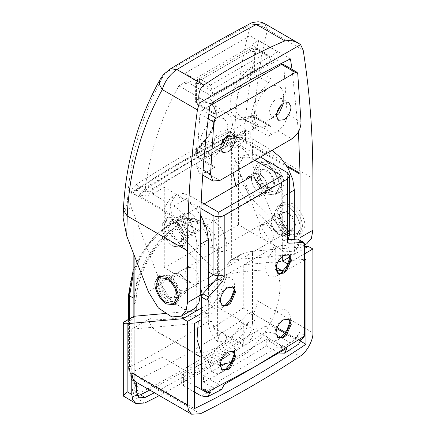 <?xml version="1.0" encoding="UTF-8"?>
<svg xmlns="http://www.w3.org/2000/svg" width="436" height="436" viewBox="0 0 436 436"><rect width="100%" height="100%" fill="white"/><g stroke="black" fill="none" stroke-linecap="round" stroke-linejoin="round"><path stroke-width="0.33" stroke-dasharray="2.18 1.64" d="M300.039 226.431L300.132 228.224L296.387 236.492L287.357 235.598C281.373 232.72 274.506 221.483 274.609 214.392L274.587 213.477L278.326 205.209L287.357 206.103C293.047 208.877 299.739 219.286 300.039 226.431M289.678 234.257C283.694 231.38 276.827 220.142 276.931 213.051L276.909 212.136L280.648 203.868L289.678 204.762C295.374 207.536 302.061 217.946 302.361 225.09L302.453 226.884L298.709 235.151L289.678 234.257M294.278 223.891L294.327 224.872L292.284 229.38L287.357 228.895C283.378 226.186 281.062 222.333 280.408 217.324L282.435 212.316L287.357 212.806C291.134 215.308 293.439 219.003 294.278 223.891M175.855 292.262L175.904 293.243L173.86 297.75L168.934 297.265C164.955 294.556 162.639 290.703 161.985 285.694L164.012 280.686L168.934 281.176C172.71 283.678 175.016 287.373 175.855 292.262M163.32 275.803L168.934 277.154C174.602 280.909 178.057 286.452 179.31 293.788L179.387 295.254L177.746 300.791M176.324 302.017L168.934 301.287C164.04 298.933 158.421 289.738 158.508 283.934L158.486 283.187L161.549 276.424M185.109 237.985L185.191 239.615L181.79 247.136L173.583 246.318C168.138 243.708 161.892 233.489 161.99 227.042L161.969 226.213L165.369 218.692L173.583 219.51C178.755 222.028 184.837 231.494 185.109 237.985M175.904 244.978C170.46 242.367 164.219 232.148 164.312 225.701L164.29 224.872L167.691 217.351L175.904 218.169C181.076 220.687 187.158 230.154 187.431 236.644L187.513 238.274L184.112 245.795L175.904 244.978L184.112 245.795L187.491 239.081C188.445 232.879 181.965 221.008 175.904 218.169L167.691 217.351L164.372 223.336C163.004 229.44 169.544 241.996 175.904 244.978M281.465 183.529L281.552 185.322L277.814 193.589L268.783 192.696C262.799 189.824 255.927 178.58 256.036 171.49L256.014 170.574L259.752 162.306L268.783 163.2C274.473 165.974 281.16 176.384 281.465 183.529M279.144 184.869L279.231 186.663L275.492 194.93L266.461 194.036C260.477 191.164 253.605 179.921 253.714 172.83L253.692 171.915L257.431 163.647L266.461 164.541C272.151 167.315 278.838 177.725 279.144 184.869M273.377 182.335L273.427 183.311L271.388 187.823L266.461 187.333C262.483 184.63 260.167 180.771 259.507 175.768L261.535 170.759L266.461 171.244C270.238 173.751 272.544 177.447 273.377 182.335M182.82 234.617L182.869 235.593L180.826 240.105L175.904 239.615C171.926 236.912 169.604 233.058 168.95 228.05L170.977 223.041L175.904 223.532C179.676 226.033 181.981 229.728 182.82 234.617M173.583 246.318L181.79 247.136L185.169 240.421C186.123 234.219 179.637 222.349 173.583 219.51L165.369 218.692L162.05 224.676C160.677 230.78 167.222 243.337 173.583 246.318M279.193 187.796C280.381 181.011 273.225 167.713 266.461 164.541L257.431 163.647L253.73 170.781C252.542 177.572 259.692 190.864 266.461 194.036L275.492 194.93L279.193 187.796M283.836 185.115C285.024 178.329 277.868 165.031 271.105 161.86L262.074 160.966L258.374 168.1C257.185 174.891 264.341 188.183 271.105 191.355L280.135 192.249L283.836 185.115M258.335 174.678L260.712 169.337L266.461 169.904C270.838 172.803 273.53 177.092 274.527 182.782L274.587 183.981L272.206 189.246L266.461 188.674C261.595 185.289 258.886 180.624 258.335 174.678M260.712 169.337L253.747 173.359L259.496 173.926C264.358 177.316 267.066 181.981 267.622 187.921L265.241 193.262L259.496 192.696C255.115 189.796 252.428 185.507 251.43 179.823L251.61 176.487L251.37 178.7C251.921 184.646 254.629 189.311 259.496 192.696L265.241 193.262L267.622 188.003L267.557 186.804C266.56 181.114 263.873 176.825 259.496 173.926L253.747 173.359L251.681 176.215L253.747 173.359L248.177 176.575M199.121 279.765L197.083 284.343L192.156 283.858C188.401 281.373 186.096 277.694 185.245 272.822L185.191 271.792L187.229 267.284L192.156 267.769C196.325 270.674 198.647 274.669 199.121 279.765M180.548 290.561L185.474 291.046L187.513 286.468C187.039 281.373 184.717 277.378 180.548 274.473L175.621 273.982L173.583 278.495L173.632 279.525C174.487 284.397 176.793 288.076 180.548 290.561M271.154 221.27C271.143 226.535 273.448 230.862 278.07 234.257L282.997 234.742L285.024 230.715C284.812 225.526 282.495 221.341 278.07 218.169L273.143 217.678L271.154 221.27M282.713 256.046L282.713 196.718C283.754 184.052 270.985 161.93 259.496 156.497L238.585 144.425L238.585 224.862L266.461 240.955L271.388 241.446L273.416 237.418C273.203 232.23 270.881 228.044 266.461 224.872L261.535 224.382L259.545 227.974C259.529 233.238 261.834 237.566 266.461 240.955L275.754 246.324L213.297 282.386M185.191 216.828C189.758 219.908 192.461 224.349 193.29 230.154L193.317 230.9L190.935 236.165L185.191 235.593C180.618 232.513 177.921 228.072 177.087 222.267L177.065 221.521L179.441 216.256L185.191 216.828L179.441 216.256L177.12 220.442C176.16 224.714 180.738 233.505 185.191 235.593L190.935 236.165L193.301 231.467C193.971 227.123 189.431 218.818 185.191 216.828M167.8 227.63L167.773 226.884L170.154 221.619L175.904 222.191C180.471 225.27 183.175 229.712 184.003 235.516L184.03 236.263L181.649 241.528L175.904 240.955C171.332 237.876 168.634 233.434 167.8 227.63M276.043 267.606L275.754 267.115L275.754 246.324M275.754 267.115L276.081 267.301M283.88 270.249L287.357 269.939L287.357 265.044M238.585 224.862L164.279 267.764L201.448 289.226L201.448 310.012L207.247 313.359L213.057 312.841L213.057 306.65L208.408 303.968L208.408 287.711M164.279 267.764L164.279 187.327L185.191 199.399L193.186 205.65L200.713 215.231M243.37 138.081L228.578 136.55L227.848 136.681L226.993 138.277L231.636 138.277L245.55 139.716L244.34 137.874L243.37 138.081C212.316 153.636 181.262 171.566 150.202 191.873L148.022 196.02L134.114 194.581L133.149 193.241L134.637 190.494L135.411 190.341L150.202 191.873M133.362 316.443L133.149 316.781L134.114 318.231L134.114 191.9C165.075 171.637 196.031 153.761 226.993 138.277L226.993 264.608L230.464 260.379L231.636 259.965L294.327 254.362L304.546 248.46M123.535 396.357L128.473 395.915L133.116 396.335C166.29 379.92 199.459 360.768 232.633 338.881L232.633 335.775L225.973 340.162L226.9 334.903C223.804 336.352 220.709 336.352 217.613 334.903C218.779 337.333 218.627 339.486 217.155 341.366C220.502 342.097 223.445 341.693 225.973 340.162M127.149 396.22L127.149 322.253L123.666 322.041M252.537 251.3C249.708 251.577 246.34 252.39 242.427 253.736L240.16 254.788L233.958 260.586L233.958 334.554L252.537 319.386L252.537 251.3L304.546 246.651M201.448 310.012L198.255 321.387M201.448 354.234L209.046 361.858L213.215 363.668L220.278 364.632M231.135 362.469L248.831 351.563L263.993 334.352L272.489 319.365L278.321 302.764L280.397 286.795L278.604 273.59M208.408 285.204L201.448 289.226M207.247 313.359L199.911 314.765C179.212 318.487 161.914 320.16 148.022 319.79L152.077 327.223L157.957 332.368L161.969 334.123L161.969 357.046L192.156 374.475L243.239 344.98L243.239 322.062L213.057 304.633L213.057 327.55L243.239 344.98M224.665 275.541L226.998 274.195L224.665 275.541M224.66 275.541L226.998 274.195C247.501 270.745 264.265 269.377 277.296 270.086M213.057 327.55L243.239 308.067L243.239 264.821L305.936 259.218M304.546 260.014L287.357 269.939M226.998 274.195C224.229 284.817 219.581 294.965 213.057 304.633M150.36 318.443L131.781 329.164L194.478 323.567M213.057 312.841L201.448 319.539M148.022 319.79L131.786 329.169L131.786 372.415L161.969 357.046M161.969 334.123L192.156 351.552L192.156 374.475M131.786 372.415L194.478 408.614M243.239 308.067L277.171 327.654M285.504 332.466L300.655 341.214M196.8 306.579L196.8 246.318C197.84 233.652 185.071 211.536 173.583 206.103L152.671 194.025L164.279 187.327M238.585 144.425L250.193 137.721L272.02 150.344M152.671 194.025L152.671 188.668L250.193 132.359L250.193 137.721M152.671 188.668L148.022 185.987L245.55 129.677L245.55 139.716M148.022 185.987L148.022 196.02M164.77 313.533L189.813 311.293M288.229 263.246L304.546 253.823M290.022 256.848L294.327 254.362L294.327 239.288M137.236 395.703L134.49 395.098L131.77 389.086L131.77 379.625C134.146 380.661 136.909 380.415 140.065 378.895C173.234 362.48 206.408 343.328 239.577 321.441C242.732 319.326 245.495 316.378 247.871 312.596L247.871 322.057L252.515 324.738C252.019 331.147 249.147 336.374 243.893 340.412L199.187 368.246L154.448 392.754M149.804 390.073L194.543 365.564L239.244 337.731C244.498 333.693 247.376 328.466 247.871 322.057M135.852 382.018L131.77 379.625M247.871 312.596L252.515 315.277L252.515 324.738M252.515 315.277C255.529 310.296 257.077 305.407 257.158 300.606L257.158 322.057L252.537 319.386M159.369 395.594L201.814 372.066L244.22 345.574C250.831 341.819 257.687 329.36 257.158 322.057M226.9 334.903L226.9 250.378C226.954 236.753 222.387 226.878 213.188 220.741C203.198 215.989 192.32 217.095 180.553 224.071C157.739 234.895 132.364 278.599 134.206 303.892L134.206 388.422L135.133 392.607C137.373 391.381 138.381 389.506 138.147 386.983L135.896 386.247L134.206 383.059L134.206 298.556L137.242 279.193L146.55 257.654L160.633 238.917L175.91 226.753L191.268 221.27L205.4 223.832L214.61 234.623L217.613 250.4L217.613 334.903C214.605 330.433 213.057 325.959 212.97 321.479L212.97 247.719L209.967 231.941L200.756 221.15L186.624 218.589L171.266 224.071L160.181 232.203L149.172 244.138L139.733 258.908L133.149 274.68M134.206 388.422L136.13 385.751L134.206 383.059C131.198 378.584 129.65 374.11 129.563 369.635L128.598 368.295L128.598 319.196M134.206 303.892L136.13 301.227L134.206 298.556L133.149 297.946M226.9 250.378C223.799 251.861 220.703 251.866 217.613 250.4L212.97 247.719L208.326 247.73L208.326 321.479C208.664 328.624 211.607 335.257 217.155 341.366M138.147 386.983C132.648 380.841 129.786 374.164 129.563 366.954L128.598 368.295C128.925 374.143 129.846 375.532 130.816 378.17C131.819 380.688 133.514 383.38 135.896 386.247L136.228 386.754L136.13 301.227M135.133 392.607L128.473 395.915M232.633 335.775L233.958 334.554M250.193 132.359L245.55 129.677M192.156 351.552C205.367 357.122 230.028 342.887 243.239 322.062M201.448 313.348L213.057 306.65M201.448 307.985L208.408 303.968M276.702 113.306L274.615 115.644L269.721 119.502L276.451 115.616L271.361 116.118L269.268 111.959C269.486 106.591 271.884 102.269 276.451 98.988L281.542 98.487L283.602 102.193L283.651 103.147L283.651 95.37L281.776 104.515M269.721 119.502L269.721 119.502C261.758 123.279 257.126 120.919 255.812 112.423C254.668 104.983 262.445 90.737 269.721 87.325L274.849 85.494L279.569 86.35L282.67 90.012L283.651 95.375M220.97 145.477L218.888 147.82L213.989 151.674L220.725 147.788L215.635 148.295L213.536 144.131C213.76 138.768 216.152 134.446 220.725 131.165L225.815 130.658L227.87 134.37L227.924 135.318L227.924 127.546L226.044 136.691M213.989 151.674L213.989 151.674C206.032 155.456 201.399 153.096 200.086 144.599C198.936 137.155 206.719 122.914 213.989 119.502L219.117 117.671L223.842 118.527L226.943 122.189L227.924 127.546M283.138 64.277L283.814 65.58L287.106 114.014C286.899 121.066 283.814 126.691 277.846 130.898L268.56 136.261C269.955 135.28 270.729 133.939 270.881 132.239L256.946 124.195C255.545 123.214 254.771 121.873 254.624 120.173L254.624 117.453L270.881 126.838L270.2 125.334L268.685 125.426L262.363 127.356L256.581 126.168L252.455 121.301L251.141 114.139L256.221 96.465L268.685 82.595C270.02 81.587 270.751 80.273 270.881 78.649L254.624 69.264C254.499 70.888 253.763 72.207 252.433 73.21L268.685 82.595M270.255 57.874L267.976 55.448L263.911 54.211L254.624 48.854L256.264 48.69L256.946 50.189L270.255 57.874L270.881 60.915L270.881 68.85M215.024 113.578L198.767 104.193L197.257 104.286L196.576 102.782L212.828 112.166L213.509 113.671L215.024 113.578L221.341 111.643L227.123 112.837L231.254 117.704L232.568 124.865L227.483 142.539L215.024 156.41C213.689 157.412 212.959 158.726 212.828 160.355L196.576 150.97L196.576 153.685C196.723 155.39 197.497 156.731 198.898 157.707L212.828 165.751L213.509 167.255L215.15 167.092L205.863 172.454L199.296 173.108L196.603 166.269L199.895 114.03C200.119 112.39 200.887 111.12 202.211 110.215L209.918 105.763M210.506 85.047L212.207 91.391L198.898 83.707C199.045 82.006 199.819 80.665 201.219 79.684L210.506 85.047L263.911 54.211M212.828 102.269L212.828 94.432L212.207 91.391M212.828 165.751L212.828 160.355M270.881 126.838L270.881 132.239M270.881 70.567L270.881 78.649M212.828 112.166L212.828 104.084M277.786 273.372L277.301 273.138L275.072 268.707C275.307 262.995 277.857 258.395 282.719 254.902L288.142 254.368L288.583 254.668M280.675 273.459L278.075 275.28C271.05 278.62 266.952 276.533 265.791 269.028C264.783 262.456 271.655 249.872 278.075 246.858C284.746 243.582 288.823 245.408 290.3 252.34L290.103 257.126M278.075 275.28L282.719 272.598M222.06 305.543L221.575 305.309L219.346 300.884C219.581 295.172 222.131 290.572 226.993 287.079L232.41 286.539L232.857 286.844M224.949 305.636L222.349 307.456C215.319 310.792 211.226 308.71 210.065 301.205C209.051 294.632 215.924 282.048 222.349 279.035C229.02 275.759 233.091 277.585 234.568 284.512L234.377 289.302M222.349 307.456L226.993 304.775M277.786 337.72L277.301 337.486L275.072 333.06C275.307 327.349 277.857 322.749 282.719 319.256L288.142 318.716L288.583 319.021M280.675 337.807L278.075 339.633C271.05 342.969 266.952 340.887 265.791 333.382C264.783 326.804 271.655 314.225 278.075 311.211C284.746 307.93 288.823 309.756 290.3 316.689L290.103 321.479M278.075 339.633L282.719 336.952M222.06 369.897L221.575 369.663L219.346 365.232C219.581 359.52 222.131 354.92 226.993 351.427L232.41 350.893L232.857 351.193M224.949 369.984L222.349 371.804C215.319 375.145 211.226 373.058 210.065 365.553C209.051 358.981 215.924 346.397 222.349 343.383C229.02 340.107 233.091 341.933 234.568 348.86L234.377 353.651M222.349 371.804L226.993 369.123M190.761 232.377L196.511 232.949L198.876 228.251C199.541 223.908 195.006 215.597 190.761 213.607L185.017 213.041L182.695 217.226C181.73 221.499 186.314 230.29 190.761 232.377M261.502 187.524L262.047 191.219L259.671 196.483L253.921 195.911C249.545 193.017 246.852 188.723 245.855 183.038L246.035 179.708M183.572 379.734L183.572 373.298L181.262 376.241L183.572 379.336L183.572 385.773L181.262 382.677L183.572 379.734C210.043 366.213 236.514 350.931 262.984 333.889C266.69 331.889 270.402 331.758 274.13 333.491L291.777 343.677L277.846 352.615L278.577 353.007M274.13 333.491L274.13 327.055C270.418 325.321 266.701 325.452 262.984 327.452L262.984 333.889M287.618 239.724L282.61 239.816L281.852 237.309L284.577 233.184L281.792 234.797L277.143 232.11L282.713 228.895L287.368 231.576L289.673 234.797M221.559 389.55L215.15 388.814L201.219 395.959M298.546 344.2L291.777 343.677M224.649 364.224L266.233 339.481L266.233 345.912C245.337 359.079 224.436 371.14 203.541 382.11L203.541 375.674L220.36 366.611M183.572 373.298L194.478 367.63M201.448 363.902L262.984 327.452M266.233 339.481L281.558 348.326L295.494 339.388L284.921 333.284M203.541 375.674L218.867 384.525L204.936 391.67L204.936 389.097L203.775 389.768L209.209 392.907M183.572 379.336L194.478 385.637M274.13 327.055L276.811 328.602M277.143 232.11L247.076 202.729L252.651 199.514L282.713 228.895M244.71 155.036L239.135 158.252L246.16 156.96L253.921 159.718L259.496 156.497L251.73 153.745L244.71 155.036L238.874 164.732L241.506 182.58L252.651 199.514M239.135 158.252L233.298 167.953L233.031 172.858M235.854 185.583L247.076 202.729M253.921 159.718L254.858 160.257M281.792 234.797L281.792 175.806M218.632 212.272L218.632 271.257L213.983 268.576L208.408 271.792L178.346 242.411L167.206 225.477L164.568 207.634L170.405 197.933L175.975 194.718L170.144 204.413L172.776 222.262L183.921 239.195L178.346 242.411M213.983 268.576L183.921 239.195M173.583 206.103L185.191 199.399L177.425 196.641L170.405 197.933M201.192 202.2L190.761 196.178L183 193.426L175.975 194.718M190.761 196.178L185.191 199.399L200.936 208.49M218.632 271.257L215.847 272.871L220.676 275.656M218.431 275.808L218.572 273.846L217.82 272.674L215.847 272.871M202.13 389.931L203.775 389.768M204.936 389.097L210.386 392.247M183.572 385.773L194.478 392.068M266.233 345.912L277.846 352.615M203.541 382.11L215.15 388.814M281.558 348.326L281.558 344.86L218.867 381.059L218.867 384.525M218.867 381.059L224.409 384.258M281.558 344.86L287.106 348.059M298.295 239.228L298.976 240.732L298.976 332.123C298.829 333.829 298.055 335.164 296.654 336.145L295.494 336.815L300.944 339.96M295.494 336.815L295.494 339.388M271.105 149.799L259.496 156.497L260.428 157.036M300.088 229.358C301.281 222.567 294.126 209.275 287.357 206.103L278.326 205.209L274.625 212.343C273.437 219.128 280.593 232.426 287.357 235.598L296.387 236.492L300.088 229.358M304.737 226.676C305.925 219.886 298.769 206.593 292 203.421L282.975 202.527L279.269 209.662C278.081 216.447 285.237 229.745 292 232.917L301.031 233.81L304.737 226.676M157.805 278.986L157.407 280.98C156.034 287.084 162.579 299.641 168.934 302.628L172.231 303.979M175.904 303.968L177.147 303.44L180.526 296.731C181.48 290.529 174.994 278.659 168.934 275.814L160.726 275.002L159.647 275.814M279.258 216.91L279.231 216.158L281.612 210.893L287.357 211.465C291.929 214.545 294.627 218.986 295.461 224.791L295.488 225.543L293.106 230.802L287.357 230.235C282.79 227.151 280.086 222.709 279.258 216.91M271.132 221.597L271.105 220.85L273.486 215.586L279.231 216.158C283.803 219.237 286.501 223.679 287.335 229.483L287.357 230.235L284.981 235.495L279.231 234.928C274.664 231.843 271.96 227.401 271.132 221.597M187.447 286.675C186.455 280.991 183.763 276.702 179.387 273.803L173.637 273.236L171.261 278.577C171.811 284.517 174.52 289.182 179.387 292.572L185.131 293.139L187.513 287.88L187.447 286.675M160.808 284.61L163.189 279.263L168.934 279.836C173.315 282.73 176.002 287.024 177 292.709L177.065 293.913L174.683 299.172L168.934 298.606C164.072 295.216 161.364 290.55 160.808 284.61M287.395 166.906L231.156 134.435L230.061 131.585L227.183 131.819L235.375 136.55C205.182 152.033 174.781 169.691 144.174 189.518C141.798 191.159 140.136 193.284 139.193 195.889C140.79 193.431 142.746 191.687 145.063 190.652L148.905 187.382C179.736 167.435 210.354 149.652 240.776 134.026L244.465 132.947C242.269 133.917 240.41 135.596 238.901 137.978L237.914 136.13L235.375 136.55L240.776 134.026M194.162 308.781L184.608 309.565L171.125 300.584L161.102 284.31L131.263 207.416L130.647 204.13L131.291 192.423C131.732 189.322 133.296 186.777 135.988 184.793L144.174 189.518L148.905 187.382M277.797 51.835L212.779 89.375L184.919 73.286L249.932 35.752L277.797 51.835L277.797 60.19L250.945 44.685L249.932 47.044L184.919 84.584L186.27 81.434L212.779 96.738C234.464 83.358 256.139 71.177 277.797 60.19M249.932 35.752L249.932 47.044M184.919 73.286L184.919 84.584M212.779 89.375L212.779 96.738M200.364 231.211L139.193 195.889M238.901 137.978L286.534 165.478M123.099 217.733L124.178 211.509L127.165 206.141L127.225 204.729C129.525 158.295 141.378 115.774 162.792 77.161C164.176 74.779 166.165 72.719 168.765 70.992C195.546 54.729 221.668 39.899 247.13 26.509C249.343 25.49 250.231 25.893 249.795 27.708C241.304 58.865 236.056 97.315 234.039 143.062L233.979 144.474L238.198 145.684C244.65 149.275 249.299 155.281 252.144 163.691L252.602 143.597C254.57 98.329 259.567 60.315 267.595 29.555L264.707 23.675M249.795 27.708C255.85 24.432 261.785 25.048 267.595 29.555L303.178 50.096M247.13 26.509L249.605 23.898M168.765 70.992L170.547 68.795M162.792 77.161L159.941 79.728M231.156 134.435L230.497 146.485L231.113 149.771L260.946 226.666L273.715 219.292L252.144 163.691M273.715 219.292L283.743 235.565L297.227 244.547L306.781 243.762M300.001 240.209L298.12 246.771L294.011 251.136L284.457 251.921L270.969 242.939L260.946 226.666M161.102 284.31L148.327 291.684M135.988 184.793C166.563 164.944 196.958 147.286 227.183 131.819M186.27 81.434L178.902 85.887C160.759 118.058 149.477 152.982 145.063 190.652M244.465 132.947C246.94 96.961 251.692 66.163 258.722 40.564L250.945 44.685M210.168 103.937L178.902 85.887M290.43 58.871L258.722 40.564M292.049 69.422L298.469 131.786M134.114 255.049L134.114 194.581C133.732 192.788 134.168 191.377 135.411 190.341C166.465 170.013 197.524 152.082 228.578 136.55L229.652 136.354L231.636 138.277L231.636 259.965L242.427 253.736M127.149 322.253L134.114 318.231M226.993 264.608L233.958 260.586M140.065 378.895L200.451 413.759M131.77 389.086L136.414 391.768M239.244 337.731L243.893 340.412M257.158 300.606L312.901 332.788M239.577 321.441L299.963 356.305M128.598 294.529L129.563 293.205L129.563 366.954C155.815 353.547 182.068 338.391 208.326 321.479L212.97 321.479M129.563 293.205C128.015 271.71 149.57 234.606 168.945 225.412C188.319 212.234 209.869 224.447 208.326 247.73M129.563 318.64L129.563 369.635M244.22 345.574L232.633 338.881M144.708 403.028L133.116 396.335M282.713 196.718L289.673 192.701M196.8 246.318L200.282 244.307M198.898 83.707C197.497 83.069 196.723 83.516 196.576 85.047L195.611 83.707L197.933 79.357L201.219 79.684L254.624 48.854L251.343 48.527L249.981 51.53L249.981 69.264C239.964 74.741 229.423 93.696 230.246 104.754C229.423 116.755 239.964 123.541 249.981 117.453L249.981 120.173C250.275 123.579 251.823 126.26 254.624 128.217C256.025 127.236 256.799 125.895 256.946 124.195M198.898 157.707L199.579 159.211L201.219 159.047L254.624 128.217L268.56 136.261M196.576 153.685L195.611 152.344L196.576 151.003L249.981 120.173L254.624 120.173M256.581 126.168L240.329 116.783C241.282 118.336 244.776 118.036 250.804 115.872L249.981 117.453L254.624 117.453L253.943 115.949L252.433 116.041L246.111 117.971L240.329 116.783L236.198 111.916L234.89 104.754L239.969 87.08L252.433 73.21C251.022 72.234 250.204 70.921 249.981 69.264L254.624 69.264L254.624 51.53C254.771 49.998 255.545 49.551 256.946 50.189M270.2 125.334L253.943 115.949C253.305 115.42 252.259 115.398 250.804 115.872L252.433 116.041L268.685 125.426M213.509 167.255L199.579 159.211L196.734 156.279L195.977 154.573L195.611 149.63L197.121 146.867L195.611 149.63L196.576 150.97C196.701 149.346 197.437 148.027 198.767 147.025L197.121 146.867C205.601 141.94 214.436 127.454 215.171 117.235L215.27 112.232L214.577 108.553C213.744 106.062 212.506 104.362 210.871 103.452L205.089 102.264L198.767 104.193C197.377 103.207 196.647 101.844 196.576 100.1L196.576 82.366L249.981 51.53L254.624 51.53M215.15 167.092L201.219 159.047C198.418 157.091 196.87 154.409 196.576 151.003L196.576 148.289C206.588 142.812 217.133 123.857 216.31 112.799C217.133 100.798 206.588 94.013 196.576 100.1L195.611 101.441L196.576 102.782L196.576 85.047M227.123 112.837L210.871 103.452L214.997 108.319L216.31 115.48L211.231 133.154L198.767 147.025L215.024 156.41M208.228 118.837L199.895 114.03M202.211 110.215L208.833 114.036M283.814 65.58L297.744 73.624M270.881 60.915L212.828 94.432M219.793 180.499L205.863 172.454M196.603 166.269L203.111 170.029M301.036 122.058L287.106 114.014M277.846 130.898L291.777 138.942M287.368 172.591L287.368 231.576M296.654 336.145L302.088 339.284M298.976 332.123L304.546 335.344M298.976 240.732L304.546 243.947M283.449 239.996L287.607 242.394M284.577 233.184L289.406 235.974M131.291 192.423L200.282 232.257M234.039 143.062C240.231 140.152 246.416 140.332 252.602 143.597L312.901 178.406M127.225 204.729L123.383 210.038M233.979 144.474L230.497 146.485M231.113 149.771L238.198 145.684M124.178 211.509L131.263 207.416M130.647 204.13L127.165 206.141M301.031 233.81L298.709 235.151M280.648 203.868L282.975 202.527M292.284 229.38L213.645 274.784M208.408 277.803L173.86 297.75M282.435 212.316L164.012 280.686M181.79 247.136L184.112 245.795L181.79 247.136M167.691 217.351L165.369 218.692L167.691 217.351M277.814 193.589L280.135 192.249M259.752 162.306L262.074 160.966M271.388 187.823L180.826 240.105M261.535 170.759L251.954 176.286M204.13 203.901L170.977 223.041M259.671 196.483L272.206 189.246M197.083 284.343L185.474 291.046M175.621 273.982L187.229 267.284M282.997 234.742L271.388 241.446M273.143 217.678L261.535 224.382M185.017 213.041L170.154 221.619M196.511 232.949L181.649 241.528M133.149 252.569L133.149 193.241L134.637 190.494C165.696 170.165 196.767 152.224 227.848 136.681L229.652 136.354L244.34 137.874M240.16 254.788L230.464 260.379M134.49 395.098L139.133 397.779M136.13 301.243C136.168 290.191 139.449 277.961 145.967 264.554C153.412 250.34 162.29 239.32 172.596 231.489C186.548 221.733 197.481 219.183 205.4 223.832L200.756 221.15L192.287 218.316L182.967 218.692L169.495 223.979L154.121 236.328L138.779 257.752L133.149 270.538M209.051 361.864L201.448 357.476M194.478 353.449L157.957 332.368M278.56 120.276L271.361 116.118M288.741 102.64L281.542 98.487M222.834 152.447L215.635 148.295M233.009 134.817L225.815 130.658M267.976 55.448L256.264 48.69C254.918 47.829 253.278 47.775 251.343 48.527L197.933 79.357C196.881 79.586 196.107 81.031 195.611 83.707L195.611 101.441C195.404 102.171 195.955 103.119 197.257 104.286L213.509 113.671M199.296 173.108L202.74 175.098M278.233 273.672L277.301 273.138M288.142 254.368L289.068 254.902M290.381 253.965L290.381 259.327M222.502 305.849L221.575 305.309M232.41 286.539L233.342 287.079M234.655 286.141L234.655 291.504M278.233 338.025L277.301 337.486M288.142 318.716L289.068 319.256M290.381 318.318L290.381 323.675M222.502 370.197L221.575 369.663M232.41 350.893L233.342 351.427M234.655 350.49L234.655 355.852M181.262 382.677L181.262 376.241M217.82 272.674L223.33 275.857M282.61 239.816L288.18 243.032M177.147 303.44L174.825 304.78M158.404 276.342L160.726 275.002M281.612 210.893L273.486 215.586M284.981 235.495L293.106 230.802M173.637 273.236L163.189 279.263M185.131 293.139L174.683 299.172M241.299 133.765L235.669 136.403M230.061 131.585L238.089 136.217M304.546 245.048L294.011 251.136"/><path stroke-width="0.65" d="M177.746 300.791L174.002 303.358L166.612 302.628C161.718 300.273 156.099 291.079 156.186 285.275L156.164 284.528L159.227 277.765L166.612 278.495C172.275 282.25 175.735 287.793 176.989 295.128L177.065 296.594L174.002 303.358M159.227 277.765L163.32 275.803M251.681 176.215L251.61 176.487L251.681 176.215M275.754 267.115L281.547 270.462L283.88 270.249M282.713 256.046L282.713 261.066L287.357 263.747L287.357 265.044M200.713 215.231L206.555 228.039L208.408 239.615L208.408 287.711M134.114 255.049L134.114 316.269L123.666 322.041L123.301 322.705L123.301 395.964L135.852 403.469L144.708 403.028L159.369 395.594M164.77 313.533L134.114 316.269L123.323 322.498C123.159 323.507 124.429 323.904 127.149 323.692L127.149 391.779L123.301 395.964M278.604 273.59L276.043 267.606M198.255 321.387L197.018 339.524L201.448 354.234M220.278 364.632L231.135 362.469M213.297 282.386L208.408 285.204M277.296 270.086L281.547 270.462M300.655 341.214L305.936 344.26L305.936 259.218L304.546 260.014M201.448 319.539L194.478 323.567L194.478 408.614C231.63 390.634 268.783 369.183 305.936 344.26M277.171 327.654L285.504 332.466M304.546 246.651L308.257 246.318L304.546 248.46M127.149 323.692L182.869 318.711L196.8 310.672L196.8 306.579M189.813 311.293L196.8 310.672L201.448 307.985M287.357 263.747L288.229 263.246M304.546 253.823L312.901 249L308.257 246.318M282.713 261.066L290.022 256.848M137.236 395.703L140.397 394.803L149.804 390.073M312.901 249L312.901 332.788C313.43 340.091 306.573 352.55 299.963 356.305C266.794 378.192 233.62 397.343 200.451 413.759L191.595 414.2L188.499 410.554L187.513 405.18L187.513 321.392L201.448 313.348M135.852 403.469L132.757 399.823L131.77 394.449L131.77 372.998L132.827 378.53L135.852 382.018L191.595 414.2M140.397 394.803L145.041 397.485L139.133 397.779L136.414 391.768L136.414 382.307M145.041 397.485L154.448 392.754M182.869 318.711L187.513 321.392M289.673 192.701L294.327 190.014L294.327 239.288M294.327 190.014L292.785 179.534L287.896 167.784L280.364 157.363L272.02 150.344M283.651 103.147L288.741 102.64L290.796 106.351C291.651 110.134 287.591 117.916 283.651 119.769L278.56 120.276L276.468 116.112C276.686 110.749 279.078 106.428 283.651 103.147L278.986 113.622L276.451 115.616M281.776 104.515L276.702 113.306M227.924 135.318L233.009 134.817L235.069 138.523C235.92 142.31 231.865 150.093 227.924 151.946L222.834 152.447L220.736 148.289C220.959 142.926 223.352 138.599 227.924 135.318L223.254 145.798L220.725 147.788M226.044 136.691L220.97 145.477M208.833 114.036L216.142 118.26C214.823 119.164 214.049 120.434 213.825 122.075L208.228 118.837M281.498 64.441L283.138 64.277L297.069 72.322L295.428 72.485L281.498 64.441L270.881 70.567L270.881 68.85M203.111 170.029L210.534 174.313L212.986 181L219.793 180.499L291.777 138.942C297.744 134.735 300.835 129.111 301.036 122.058L297.744 73.624L297.069 72.322M209.918 105.763L212.828 104.084L212.828 102.269M212.828 104.084L270.881 70.567M210.534 174.313L213.825 122.075M216.142 118.26L295.428 72.485M286.343 271.018L283.651 273.138L278.233 273.672L276.004 269.246C276.239 263.535 278.784 258.935 283.651 255.442L289.068 254.902L291.313 259.867L286.343 271.018M288.583 254.668L290.332 258.314L290.381 259.327L285.417 270.478L282.719 272.598L277.786 273.372M290.103 257.126L286.779 266.096L280.675 273.459M230.617 303.189L227.924 305.309L222.502 305.849L220.273 301.418C220.507 295.706 223.058 291.106 227.924 287.613L233.342 287.079L235.587 292.038L230.617 303.189M232.857 286.844L234.601 290.49L234.655 291.504L229.685 302.655L226.993 304.775L222.06 305.543M234.377 289.302L231.053 298.268L224.949 305.636M286.343 335.366L283.651 337.486L278.233 338.025L276.004 333.595C276.239 327.883 278.784 323.283 283.651 319.79L289.068 319.256L291.313 324.215L286.343 335.366M288.583 319.021L290.332 322.662L290.381 323.675L285.417 334.832L282.719 336.952L277.786 337.72M290.103 321.479L286.779 330.444L280.675 337.807M230.617 367.543L227.924 369.663L222.502 370.197L220.273 365.766C220.507 360.06 223.058 355.454 227.924 351.966L233.342 351.427L235.587 356.386L230.617 367.543M232.857 351.193L234.601 354.839L234.655 355.852L229.685 367.003L226.993 369.123L222.06 369.897M234.377 353.651L231.053 362.621L224.949 369.984M246.035 179.708L248.177 176.575L253.921 177.147L261.502 187.524M218.431 275.808L216.975 278.375L202.833 293.788L208.403 297.003L222.551 281.591L224.208 277.694L223.33 275.857L220.676 275.656C217.777 276.037 215.237 275.645 213.062 274.478L213.062 215.488C216.774 217.226 220.491 217.226 224.208 215.488L287.368 179.027L289.673 175.806L287.368 172.591L260.428 157.036M289.673 175.806L289.673 234.797L287.368 241.228L288.18 243.032L289.024 243.217L303.87 242.443L297.597 239.075L303.167 242.291M194.478 392.068L201.219 395.959L207.552 396.733L210.386 392.247L207.65 393.119L207.095 392.269L255.785 366.175L224.409 384.258L221.559 389.55L207.552 396.733M278.577 353.007L284.555 353.176L287.106 348.059L255.785 366.175L304.475 336.052L302.088 339.284L300.944 339.96L298.546 344.2L284.555 353.176M220.36 366.611L224.649 364.224M194.478 367.63L201.448 363.902M194.478 385.637L204.936 391.55M276.811 328.602L284.921 333.284M233.031 172.858L235.854 185.583M254.858 160.257L281.792 175.806L218.632 212.272L201.192 202.2M304.475 336.052L304.546 243.947L303.87 242.443M202.833 293.788L201.448 297.036L201.448 388.427L207.024 391.648L207.095 392.269M207.024 391.648L207.024 300.251L208.403 297.003M200.936 208.49L213.062 215.488M208.408 271.792L213.062 274.478M201.448 388.427L202.13 389.931L207.65 393.119M287.618 239.724L297.597 239.075M172.231 303.979L175.904 303.968M166.612 303.968L174.825 304.78L178.204 298.071C179.158 291.864 172.672 279.994 166.612 277.154L158.404 276.342L155.085 282.321C153.712 288.425 160.257 300.982 166.612 303.968M159.647 275.814L157.805 278.986M304.546 245.048L306.781 243.762L311.391 238.361L312.901 230.235L312.901 178.406C312.895 133.454 309.653 90.688 303.178 50.096L300.595 44.63L297.788 42.777L290.856 40.226L284.877 40.886L256.39 24.438L264.707 23.675C264.598 23.626 262.537 22.149 258.15 21.8C253.812 22.143 250.967 22.841 249.605 23.898L256.39 24.438C230.551 38.052 204.075 53.083 176.951 69.542L170.547 68.795L164.508 73.679C163.489 74.491 161.969 76.507 159.941 79.728L159.467 84.589L162.268 89.587C141.111 128.064 129.432 170.193 127.214 215.989L126.756 236.083L148.327 291.684L158.355 307.958L171.839 316.939L181.392 316.155L194.162 308.781L198.778 303.38L200.282 295.254L200.364 231.211C200.914 190.063 204.184 147.641 210.168 103.937C236.944 87.091 263.698 72.071 290.43 58.871L292.049 69.422M286.534 165.478L300.044 173.277L300.001 240.209M203.895 85.102L176.951 69.542C169.718 74.523 164.819 81.205 162.268 89.587L197.421 109.888L199.268 103.13C197.851 94.53 199.399 88.519 203.895 85.102C229.385 67.7 256.379 52.963 284.877 40.886M126.756 236.083L123.099 217.733L123.383 210.038L127.214 215.989L187.513 250.798C187.518 205.411 190.821 158.437 197.421 109.888M181.392 316.155L186.003 310.754L187.513 302.628L187.513 250.798M298.469 131.786L300.044 173.277M300.595 44.63L199.268 103.13M131.77 372.998L187.513 405.18M133.149 270.538L128.598 294.529L129.563 295.875L129.563 318.64M133.149 274.68L129.563 295.875L133.149 297.946M131.77 394.449L127.149 391.779M200.282 244.307L208.408 239.615M224.208 215.488L224.208 277.694M287.368 241.228L287.368 179.027M216.975 278.375L222.551 281.591M201.448 297.036L207.024 300.251M287.607 242.394L289.024 243.217M300.132 174.258L287.395 166.906M312.901 230.235L300.132 237.609M200.282 295.254L187.513 302.628M213.645 274.784L208.408 277.803M251.954 176.286L204.13 203.901M133.149 252.569L133.149 316.563M128.598 319.196L128.598 294.534M201.448 357.476L194.478 353.449M202.74 175.098L213.226 181.147M170.547 68.795C197.513 52.429 223.87 37.463 249.605 23.898M123.383 210.038C125.601 163.26 137.787 119.824 159.936 79.734M264.707 23.675L297.788 42.777"/></g></svg>
